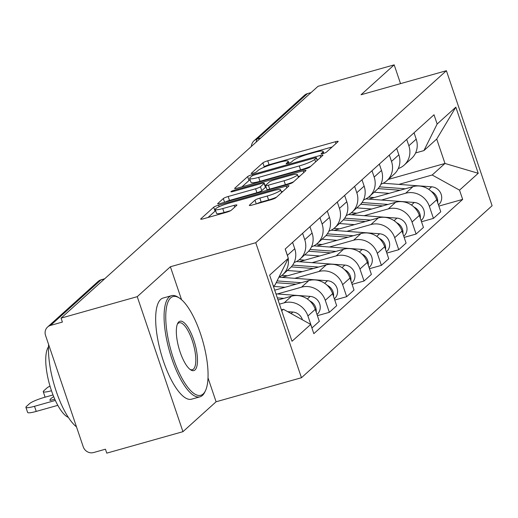 <?xml version="1.0" encoding="UTF-8"?>
<svg xmlns="http://www.w3.org/2000/svg" width="518" height="518" viewBox="0 0 518 518"><rect width="100%" height="100%" fill="white"/><g stroke="black" fill="none" stroke-linecap="round" stroke-linejoin="round"><path stroke-width="0.78" d="M323.044 153.568A2.888 0.434 -18.7 0 0 326.444 152.137L338.04 141.667A4.125 0.615 -18.7 0 0 338.189 141.408A4.125 0.615 -18.7 0 0 335.379 141.744L267.741 160.8A4.125 0.615 -18.7 0 0 262.898 162.84L251.295 173.31A2.888 0.434 -18.7 0 0 251.191 173.491A2.888 0.434 -18.7 0 0 253.16 173.258A2.888 0.434 -18.7 0 0 256.552 171.827L258.055 170.474A13.203 1.975 -18.7 0 1 273.575 163.934L279.208 162.341A13.203 1.975 -18.7 0 1 288.222 161.26A13.203 1.975 -18.7 0 1 287.743 162.108L286.24 163.461A2.888 0.434 -18.7 0 0 286.13 163.649A2.888 0.434 -18.7 0 0 288.105 163.41A2.888 0.434 -18.7 0 0 291.498 161.979L293 160.625A13.203 1.975 -18.7 0 1 308.514 154.086L314.154 152.499A13.203 1.975 -18.7 0 1 323.161 151.418A13.203 1.975 -18.7 0 1 322.682 152.26L321.179 153.619A2.888 0.434 -18.7 0 0 321.076 153.801A2.888 0.434 -18.7 0 0 323.044 153.568M249.482 205.128A4.125 0.615 -18.7 0 0 249.333 205.393A4.125 0.615 -18.7 0 0 252.149 205.057L271.128 199.708A4.125 0.615 -18.7 0 0 275.971 197.662L288.856 186.04A4.125 0.615 -18.7 0 0 289.005 185.781A4.125 0.615 -18.7 0 0 286.189 186.117L218.557 205.173A4.125 0.615 -18.7 0 0 213.707 207.213L200.829 218.836A4.125 0.615 -18.7 0 0 200.68 219.101A4.125 0.615 -18.7 0 0 203.49 218.764L226.411 212.309A4.125 0.615 -18.7 0 0 231.261 210.263L236.778 205.29A4.125 0.615 -18.7 0 0 236.927 205.024A4.125 0.615 -18.7 0 0 234.11 205.361L222.746 208.566A11.033 1.651 -18.7 0 1 215.21 209.466A11.033 1.651 -18.7 0 1 228.587 203.296L273.109 190.754A11.033 1.651 -18.7 0 1 280.639 189.847A11.033 1.651 -18.7 0 1 267.269 196.018L259.848 198.109A4.125 0.615 -18.7 0 0 254.998 200.155L249.482 205.128L249.611 205.51M255.756 242.709L170.39 266.757L137.244 296.665L61.072 318.123L318.007 86.318L394.185 64.86L361.04 94.762L446.399 70.707L255.756 242.709L301.457 377.726L492.1 205.724L446.399 70.707M305.083 169.075A4.125 0.615 -18.7 0 0 309.926 167.029L322.811 155.406A4.125 0.615 -18.7 0 0 322.96 155.147A4.125 0.615 -18.7 0 0 320.143 155.484L252.512 174.54A4.125 0.615 -18.7 0 0 247.662 176.58L234.784 188.202A4.125 0.615 -18.7 0 0 234.635 188.468A4.125 0.615 -18.7 0 0 237.445 188.131L305.083 169.075M305.834 170.726L292.948 182.349A4.125 0.615 -18.7 0 1 288.105 184.395L220.467 203.451A4.125 0.615 -18.7 0 1 217.657 203.788A4.125 0.615 -18.7 0 1 217.806 203.522L223.316 198.549A4.125 0.615 -18.7 0 1 228.166 196.503L255.594 188.779A4.125 0.615 -18.7 0 0 260.444 186.733L264.102 183.43A4.125 0.615 -18.7 0 0 264.251 183.171A4.125 0.615 -18.7 0 0 261.435 183.508L232.88 191.55A2.888 0.434 -18.7 0 1 230.911 191.789A2.888 0.434 -18.7 0 1 234.408 190.171L303.166 170.798A4.125 0.615 -18.7 0 1 305.983 170.461A4.125 0.615 -18.7 0 1 305.834 170.726M137.244 296.665L182.945 431.682L106.773 453.14L105.439 449.203L93.57 452.551A8.405 7.854 -132.1 0 1 83.249 446.833L45.545 335.437A8.405 7.854 -132.1 0 1 47.572 327.039L97.96 281.578A8.405 7.854 47.9 0 1 100.926 279.947L50.537 325.408A8.405 7.854 -132.1 0 0 47.572 327.039M182.945 431.682L216.09 401.774L301.457 377.726M61.072 318.123L62.406 322.06L50.537 325.408M260.671 138.047L257.09 139.057A8.405 7.854 47.9 0 0 254.124 140.689L304.506 95.234A8.405 7.854 47.9 0 1 307.472 93.603L257.09 139.057A8.405 2.72 74.3 0 0 256.281 142.01M311.059 92.593L307.472 93.603M400.537 83.631L394.185 64.86M406.708 139.407L408.864 145.772A19.334 18.065 47.9 0 1 404.202 165.087L411.545 158.463A19.334 18.065 -132.1 0 0 416.2 139.148L414.05 132.783M381.507 200.045L405.646 193.246A19.334 18.065 47.9 0 1 429.383 206.391L436.719 199.767A19.334 18.065 -132.1 0 0 412.982 186.622L368.686 199.106M436.719 199.767L440.786 211.771L433.443 218.395L421.516 221.756M404.202 165.087A19.334 18.065 47.9 0 1 398.264 168.564M429.383 206.391L433.443 218.395M389.355 155.057L391.511 161.428A19.334 18.065 47.9 0 1 386.855 180.743L394.192 174.119A19.334 18.065 -132.1 0 0 398.854 154.804L396.697 148.439M404.163 237.412L416.09 234.052L423.433 227.428L419.366 215.423A19.334 18.065 -132.1 0 0 395.629 202.279L351.334 214.756M386.855 180.743A19.334 18.065 47.9 0 1 380.911 184.22M364.154 215.702L388.293 208.903A19.334 18.065 47.9 0 1 412.03 222.047L416.09 234.052M372.002 170.713L374.158 177.078A19.334 18.065 47.9 0 1 369.502 196.4L376.839 189.776A19.334 18.065 -132.1 0 0 381.501 170.454L379.344 164.089M386.81 253.069L398.743 249.708L406.08 243.084L402.02 231.08A19.334 18.065 -132.1 0 0 378.282 217.929L333.987 230.413M369.502 196.4A19.334 18.065 47.9 0 1 363.558 199.877M346.801 231.358L370.94 224.553A19.334 18.065 47.9 0 1 394.677 237.697L398.743 249.708M354.649 186.37L356.805 192.735A19.334 18.065 47.9 0 1 352.149 212.05L359.492 205.426A19.334 18.065 -132.1 0 0 364.148 186.111L361.991 179.746M369.457 268.719L381.39 265.358L388.733 258.735L384.667 246.73A19.334 18.065 -132.1 0 0 360.929 233.586L316.634 246.069M352.149 212.05A19.334 18.065 47.9 0 1 346.205 215.527M329.448 247.008L353.587 240.21A19.334 18.065 47.9 0 1 377.324 253.354L381.39 265.358M337.302 202.02L339.452 208.391A19.334 18.065 47.9 0 1 334.796 227.706L342.139 221.082A19.334 18.065 -132.1 0 0 346.795 201.767L344.638 195.403M352.11 284.376L364.037 281.015L371.38 274.391L367.314 262.386A19.334 18.065 -132.1 0 0 343.576 249.242L299.281 261.719M334.796 227.706A19.334 18.065 47.9 0 1 328.859 231.183M312.101 262.665L336.234 255.866A19.334 18.065 47.9 0 1 359.971 269.01L364.037 281.015M319.949 217.677L322.105 224.041A19.334 18.065 47.9 0 1 317.443 243.363L324.786 236.739A19.334 18.065 -132.1 0 0 329.442 217.418L327.292 211.053M334.757 300.032L346.684 296.672L354.027 290.048L349.961 278.043A19.334 18.065 -132.1 0 0 326.223 264.892L281.928 277.376M317.443 243.363A19.334 18.065 47.9 0 1 311.506 246.84M294.748 278.321L318.887 271.516A19.334 18.065 47.9 0 1 342.625 284.66L346.684 296.672M302.596 233.333L304.752 239.698A19.334 18.065 47.9 0 1 300.097 259.013L307.433 252.389A19.334 18.065 -132.1 0 0 312.095 233.074L309.939 226.709M317.404 315.682L329.331 312.322L336.674 305.698L332.614 293.693A19.334 18.065 -132.1 0 0 308.877 280.549L274.721 290.171M300.097 259.013A19.334 18.065 47.9 0 1 294.153 262.49M277.395 293.971L301.534 287.173A19.334 18.065 47.9 0 1 325.272 300.317L329.331 312.322M288.196 258.547A19.334 18.065 47.9 0 1 282.744 274.669L290.086 268.046A19.334 18.065 -132.1 0 0 294.742 248.731L292.586 242.366M311.92 327.998L319.321 321.354L315.261 309.35A19.334 18.065 -132.1 0 0 291.524 296.205L278.049 300M285.243 248.983L287.399 255.355A19.334 18.065 47.9 0 1 287.853 256.902M282.744 274.669A19.334 18.065 47.9 0 1 278.865 277.292M279.455 304.157L284.181 302.823A19.334 18.065 47.9 0 1 307.919 315.974L311.985 327.978M398.86 184.395L432.18 175L444.975 163.461L436.713 139.057L423.918 150.596L415.604 152.939M388.306 179.429L444.975 163.461L478.218 173.29L459.531 190.151L432.18 175M423.918 150.596L437.147 124.016L455.834 107.161L478.218 173.29M281.695 310.768L283.359 309.272L310.709 324.417L313.837 333.663L462.665 199.398L459.531 190.151M310.709 324.417L292.022 341.271L269.638 275.142L288.325 258.281L275.097 284.861L273.433 286.363M437.147 124.016L434.013 114.769L285.191 249.035L288.325 258.281M170.39 266.757L181.546 299.708M208.022 377.926L216.09 401.774M283.359 309.272L281.378 309.829M438.863 206.106L462.665 199.398M455.834 107.161L436.713 139.057M332.187 146.957L269.075 164.737A4.125 0.615 -18.7 0 0 264.225 166.777L263.397 167.528M250.129 179.843A4.125 0.615 -18.7 0 0 248.996 180.517L241.971 186.856M316.349 157.977A2.888 0.434 -18.7 0 0 316.453 157.789A2.888 0.434 -18.7 0 0 314.484 158.029L255.121 174.754A2.888 0.434 -18.7 0 0 251.722 176.185L250.142 177.609A13.203 1.975 -18.7 0 0 249.657 178.457A13.203 1.975 -18.7 0 0 258.67 177.376L299.249 165.941A13.203 1.975 -18.7 0 0 314.769 159.402L316.349 157.977L317.197 160.476M249.657 178.457L250.99 182.394A13.203 1.975 -18.7 0 0 260.004 181.313L258.67 177.376M310.761 166.278A13.203 1.975 -18.7 0 1 300.582 169.878L260.004 181.313M264.251 183.171L265.585 187.102A4.125 0.615 -18.7 0 1 265.436 187.367L261.778 190.669A4.125 0.615 -18.7 0 1 256.928 192.715L229.5 200.44A4.125 0.615 -18.7 0 0 225.188 202.117M265.151 185.826L265.617 185.69M298.096 176.541L299.974 176.01M284.058 180.756A11.033 1.651 -18.7 0 0 297.429 174.585A11.033 1.651 -18.7 0 0 289.899 175.485L274.21 179.908A4.125 0.615 -18.7 0 0 269.36 181.947L265.708 185.25A4.125 0.615 -18.7 0 0 265.553 185.515A4.125 0.615 -18.7 0 0 268.369 185.179L284.058 180.756L285.392 184.693A11.033 1.651 -18.7 0 0 293.492 181.857M265.553 185.515L266.887 189.452A4.125 0.615 -18.7 0 0 269.703 189.115L268.369 185.179M285.392 184.693L269.703 189.115M276.463 197.222A11.033 1.651 -18.7 0 1 268.602 199.954L261.182 202.046A4.125 0.615 -18.7 0 0 256.87 203.723M215.21 209.466L216.543 213.403A11.033 1.651 -18.7 0 0 224.074 212.503L222.746 208.566M230.724 210.625L224.074 212.503M215.643 210.748A4.125 0.615 -18.7 0 0 215.041 211.15L208.016 217.489M282.996 191.33L281.306 191.802M374.255 197.533L369.548 197.19A19.755 18.454 -132.1 0 0 368.615 197.144M378.01 188.61L400.149 190.242M374.119 192.23L389.154 193.337M379.403 186.869L405.341 188.779M383.223 183.242L431.636 186.804A10.509 9.816 47.9 0 1 440.986 193.836A10.509 9.816 47.9 0 1 438.623 204.785L438.468 204.921M431.293 191.375A10.509 9.816 47.9 0 1 437.639 202.48M356.902 213.189L352.195 212.84A19.755 18.454 -132.1 0 0 351.262 212.794M360.657 204.267L382.796 205.892M356.766 207.886L371.801 208.994M362.05 202.525L387.988 204.429M365.876 198.899L414.283 202.46A10.509 9.816 47.9 0 1 423.633 209.486A10.509 9.816 47.9 0 1 421.27 220.435L421.115 220.577M413.94 207.025A10.509 9.816 47.9 0 1 420.286 218.136M339.549 228.846L334.842 228.496A19.755 18.454 -132.1 0 0 333.909 228.451M343.305 219.917L365.443 221.549M339.413 223.543L354.448 224.644M344.697 218.175L370.635 220.085M348.523 214.549L396.937 218.11A10.509 9.816 47.9 0 1 406.287 225.142A10.509 9.816 47.9 0 1 403.917 236.091L403.762 236.227M396.587 222.682A10.509 9.816 47.9 0 1 402.933 233.786M170.649 297.895A51.276 16.589 74.3 0 0 173.336 358.165A51.276 16.589 74.3 0 0 203.16 393.945A51.276 16.589 74.3 0 0 205.432 390.76A51.276 16.589 74.3 0 0 202.875 341.42A51.276 16.589 74.3 0 0 179.299 297.999A51.276 16.589 74.3 0 0 170.649 297.895M205.432 390.76L204.739 392.191A52.538 16.997 -105.7 0 1 202.415 395.448A52.538 16.997 -105.7 0 1 200.006 396.814A52.538 16.997 -105.7 0 1 170.577 354.849A52.538 16.997 -105.7 0 1 169.101 297.041A52.538 16.997 -105.7 0 1 171.51 295.674A52.538 16.997 -105.7 0 1 177.965 297.144L179.299 297.999M178.781 321.911A25.641 8.294 -105.7 0 1 193.693 339.802A25.641 8.294 -105.7 0 1 195.033 369.93A25.641 8.294 -105.7 0 1 190.708 369.878A25.641 8.294 -105.7 0 1 178.924 348.167A25.641 8.294 -105.7 0 1 177.642 323.497A25.641 8.294 -105.7 0 1 178.781 321.911M190.028 369.392A24.378 7.887 74.3 0 0 192.372 369.71A24.378 7.887 74.3 0 0 193.486 369.075A24.378 7.887 74.3 0 0 192.8 342.249A24.378 7.887 74.3 0 0 179.144 322.779A24.378 7.887 74.3 0 0 178.03 323.413A24.378 7.887 74.3 0 0 177.311 324.274M76.496 426.871A52.538 16.997 -105.7 0 1 48.608 344.483M68.37 417.391A37.827 12.238 -105.7 0 1 49.573 384.615A37.827 12.238 -105.7 0 1 48.491 346.846M200.006 396.814L191.582 399.184A52.538 16.997 -105.7 0 1 162.16 357.219A52.538 16.997 -105.7 0 1 160.684 299.41A52.538 16.997 -105.7 0 1 163.086 298.051L171.51 295.674M322.202 244.496L317.489 244.153A19.755 18.454 -132.1 0 0 316.556 244.107M325.958 235.573L348.09 237.205M322.06 239.193L337.095 240.3M327.344 233.832L353.282 235.742M331.17 230.206L379.584 233.767A10.509 9.816 47.9 0 1 388.934 240.799A10.509 9.816 47.9 0 1 386.564 251.748L386.409 251.884M379.234 238.338A10.509 9.816 47.9 0 1 385.586 249.443M304.849 260.153L300.142 259.803A19.755 18.454 -132.1 0 0 299.21 259.758M308.605 251.23L330.743 252.855M304.714 254.85L319.748 255.957M309.997 249.488L335.936 251.392M313.817 245.862L362.231 249.423A10.509 9.816 47.9 0 1 371.581 256.449A10.509 9.816 47.9 0 1 369.211 267.398L369.062 267.541M361.888 253.988A10.509 9.816 47.9 0 1 368.233 265.099M287.496 275.809L282.789 275.459A19.755 18.454 -132.1 0 0 281.857 275.414M291.252 266.88L313.39 268.512M287.361 270.506L302.395 271.607M292.644 265.138L318.583 267.048M296.464 261.512L344.878 265.074A10.509 9.816 47.9 0 1 354.228 272.105A10.509 9.816 47.9 0 1 351.864 283.055L351.709 283.191M344.535 269.645A10.509 9.816 47.9 0 1 350.88 280.75M276.172 282.705L296.037 284.168M273.452 286.409L285.042 287.263M277.059 280.924L301.23 282.705M279.118 277.169L327.531 280.73A10.509 9.816 47.9 0 1 336.875 287.762A10.509 9.816 47.9 0 1 334.511 298.711L334.356 298.847M327.182 285.301A10.509 9.816 47.9 0 1 333.527 296.406M277.972 299.767L278.684 299.818M50 386.091A12.607 1.884 -18.7 0 0 46.937 387.963L43.713 390.87A12.607 1.884 -18.7 0 0 43.253 391.679A12.607 1.884 -18.7 0 0 51.483 390.747M277.331 297.876L283.877 298.355M275.977 293.868L310.178 296.387A10.509 9.816 47.9 0 1 319.528 303.412A10.509 9.816 47.9 0 1 317.158 314.361L317.003 314.504M309.829 300.952A10.509 9.816 47.9 0 1 316.181 312.063M45.403 397.086A12.607 1.884 161.3 0 1 44.982 396.794L43.253 391.679M54.766 399.145L50.084 400.459A26.269 3.93 -18.7 0 1 49.981 400.278A26.269 3.93 -18.7 0 1 53.704 396.659M53.017 394.943L44.406 397.371A12.607 1.884 -18.7 0 0 29.584 403.613L26.36 406.526A12.607 1.884 -18.7 0 0 25.9 407.329A12.607 1.884 -18.7 0 0 34.505 406.3L55.348 400.427M287.678 311.661L292.825 312.037A10.509 9.816 47.9 0 1 302.441 319.839M57.822 405.335L36.241 411.415A12.607 1.884 161.3 0 1 27.635 412.451L25.9 407.329M325.272 300.317L332.614 293.693M342.625 284.66L349.961 278.043M359.971 269.01L367.314 262.386M377.324 253.354L384.667 246.73M394.677 237.697L402.02 231.08M412.03 222.047L419.366 215.423M307.919 315.974L315.261 309.35M284.181 302.823L291.524 296.205M301.534 287.173L308.877 280.549M304.752 239.698L312.095 233.074M318.887 271.516L326.223 264.892M322.105 224.041L329.442 217.418M336.234 255.866L343.576 249.242M339.452 208.391L346.795 201.767M353.587 240.21L360.929 233.586M356.805 192.735L364.148 186.111M370.94 224.553L378.282 217.929M374.158 177.078L381.501 170.454M388.293 208.903L395.629 202.279M391.511 161.428L398.854 154.804M405.646 193.246L412.982 186.622M408.864 145.772L416.2 139.148M287.399 255.355L294.742 248.731M104.507 278.937L100.926 279.947A8.405 2.72 74.3 0 1 101.308 279.726A8.405 8.405 0 0 0 97.96 281.578M323.115 153.542L322.682 152.26M288.176 163.39L287.743 162.108M264.225 166.777L262.898 162.84M269.075 164.737L267.741 160.8M335.981 143.531L335.379 141.744M234.913 188.591L234.784 188.202M248.996 180.517L247.662 176.58M252.855 175.557L252.512 174.54M320.752 157.271L320.143 155.484M300.582 169.878L299.249 165.941M315.611 161.901L314.769 159.402M217.936 203.904L217.806 203.522M224.585 202.292L223.316 198.549M229.5 200.44L228.166 196.503M256.928 192.715L255.594 188.779M261.778 190.669L260.444 186.733M265.436 187.367L264.102 183.43M234.706 191.038L234.408 190.171M303.775 172.585L303.166 170.798M256.268 203.898L254.998 200.155M261.182 202.046L259.848 198.109M268.602 199.954L267.269 196.018M234.712 207.148L234.11 205.361M200.958 219.224L200.829 218.836M215.041 211.15L213.707 207.213M219.095 206.747L218.557 205.173M286.797 187.904L286.189 186.117M431.636 186.804L428.787 189.374M414.283 202.46L411.434 205.031M396.937 218.11L394.088 220.681M379.584 233.767L376.735 236.337M362.231 249.423L359.382 251.994M344.878 265.074L342.029 267.644M327.531 280.73L324.676 283.301M310.178 296.387L307.329 298.957M292.825 312.037L291.129 313.571M36.241 411.415L34.505 406.3M104.681 278.781L101.308 279.726M254.124 140.689A8.405 8.405 0 0 0 251.359 146.452M323.815 153.328L323.161 151.418M288.869 163.176L288.222 161.26M317.327 160.36L316.453 157.789M298.394 177.434L297.429 174.585M281.578 192.612L280.639 189.847"/></g></svg>
